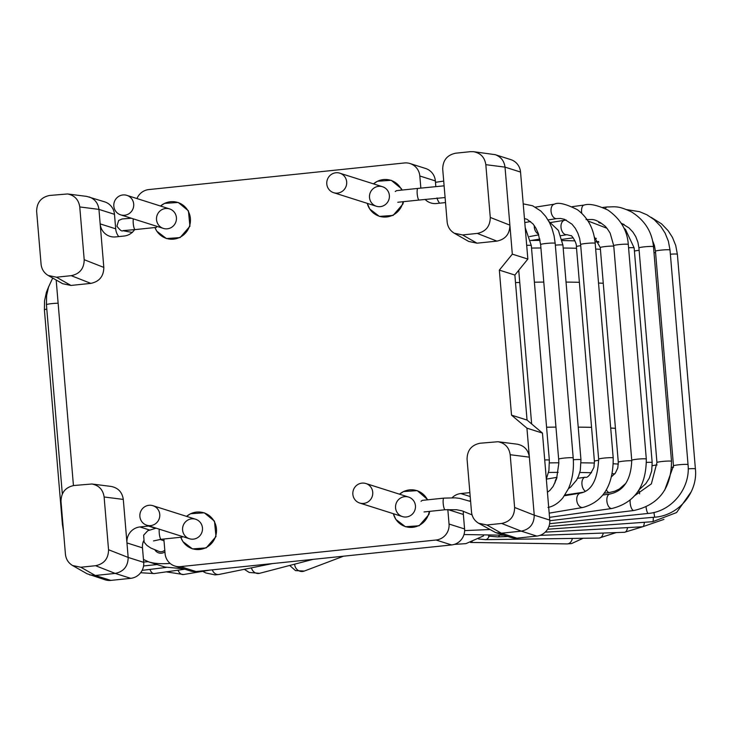 <?xml version="1.0" encoding="UTF-8"?>
<svg xmlns="http://www.w3.org/2000/svg" width="732" height="732" viewBox="0 0 732 732"><rect width="100%" height="100%" fill="white"/><g stroke="black" fill="none" stroke-linecap="round" stroke-linejoin="round"><path stroke-width="1.1" d="M133.7 204.072A10.23 9.946 107.6 0 1 120.67 214.851A10.23 9.946 107.6 0 1 114.284 202.096A10.23 9.946 107.6 0 1 133.7 204.072M346.675 181.902A10.23 9.946 107.6 0 1 333.646 192.69A10.23 9.946 107.6 0 1 327.25 179.935A10.23 9.946 107.6 0 1 346.675 181.902M159.759 514.404A10.23 9.946 107.6 0 1 146.729 525.192A10.23 9.946 107.6 0 1 140.343 512.437A10.23 9.946 107.6 0 1 159.759 514.404M372.734 492.243A10.23 9.946 107.6 0 1 359.705 503.03A10.23 9.946 107.6 0 1 353.318 490.266A10.23 9.946 107.6 0 1 372.734 492.243M84.198 259.704L79.761 206.946C78.672 199.69 74.6 195.362 67.554 193.962L49.62 195.462C41.093 197.228 36.765 202.554 36.646 211.438L41.074 264.188C41.633 269.166 44.002 272.926 48.184 275.47L56.483 277.208L71.224 275.671C79.751 273.905 84.079 268.58 84.198 259.704L103.816 267.409L100.165 223.891A14.613 14.21 -72.4 0 0 115.583 236.912L124.101 236.033A14.613 14.21 -72.4 0 0 134.578 229.656M79.761 206.946L98.948 209.389L100.165 223.891L115.693 228.814L114.476 214.311A14.613 14.21 -72.4 0 0 104.694 201.867L86.724 196.396M480.046 443.235C471.509 445.01 467.19 450.326 467.071 459.211L471.499 511.961C472.058 516.938 474.428 520.699 478.609 523.243L486.908 524.981L501.64 523.444C510.177 521.678 514.495 516.353 514.614 507.477L510.186 454.718C509.097 447.462 505.025 443.135 497.98 441.735L480.046 443.235M469.88 492.627A14.613 14.21 -72.4 0 0 469.331 492.673L460.812 493.551A14.613 14.21 -72.4 0 0 452.138 497.733M174.866 566.037L190.393 570.969A14.613 14.21 -72.4 0 0 196.03 571.536L451.598 544.947A14.613 14.21 -72.4 0 0 464.582 528.962L463.365 514.459L447.828 509.536A14.613 14.21 -72.4 0 0 447.828 509.536L449.045 524.039A14.613 14.21 107.6 0 1 436.071 540.015L180.502 566.614A14.613 14.21 107.6 0 1 165.084 553.593L163.867 539.091A14.613 14.21 -72.4 0 0 163.858 539.017M463.365 514.459A14.613 14.21 107.6 0 1 463.438 511.265M469.569 501.045A14.613 14.21 107.6 0 1 470.53 500.423M149.282 526.006A14.613 14.21 -72.4 0 0 148.45 526.061L139.931 526.948A14.613 14.21 -72.4 0 0 126.956 542.934L128.173 557.436L108.546 549.732L104.118 496.982C103.029 489.717 98.957 485.389 91.912 483.998L73.978 485.499C65.441 487.265 61.122 492.59 61.003 501.466L65.432 554.225C65.99 559.202 68.36 562.963 72.541 565.507L80.84 567.245L95.572 565.708C104.109 563.942 108.428 558.617 108.546 549.732M86.989 573.732L105.207 579.836A14.613 14.21 -72.4 0 0 110.843 580.403L130.717 578.335A14.613 14.21 -72.4 0 0 143.701 562.359L142.484 547.856A14.613 14.21 107.6 0 1 143.554 540.911M95.572 565.708L115.199 573.412L95.306 575.48L80.84 567.245M130.717 578.335L115.199 573.412C123.69 571.628 128.018 566.303 128.173 557.436L143.701 562.359M89.661 574.904L95.306 575.48L110.843 580.403M142.484 547.856L126.956 542.934L123.296 499.416C122.207 492.151 118.136 487.832 111.09 486.432L91.912 483.998M73.438 485.563L56.181 280.027M103.816 267.409C103.697 276.284 99.378 281.61 90.841 283.375L70.949 285.443L62.65 283.705L48.184 275.47M114.476 214.311L98.948 209.389C98.115 203.203 94.849 199.049 89.148 196.935M118.73 236.592A14.613 14.21 107.6 0 1 115.693 228.814M136.957 198.555A14.613 14.21 107.6 0 1 148.843 189.57L404.412 162.971A14.613 14.21 107.6 0 1 419.82 175.991L420.845 188.097M435.805 186.312L435.357 180.923A14.613 14.21 -72.4 0 0 425.576 168.47L410.048 163.547M425.063 199.388A14.613 14.21 -72.4 0 0 436.455 203.523L444.974 202.636A14.613 14.21 -72.4 0 0 445.523 202.563M439.612 203.194A14.613 14.21 107.6 0 1 437.004 197.942M470.429 151.67L455.688 153.198C447.161 154.974 442.833 160.299 442.714 169.174L447.142 221.933C447.7 226.902 450.07 230.662 454.252 233.206L462.551 234.945L477.291 233.417C485.819 231.641 490.147 226.316 490.266 217.441L485.828 164.682C484.74 157.426 480.668 153.098 473.622 151.707L470.429 151.67M485.828 164.682L505.016 167.125C504.183 160.939 500.917 156.785 495.216 154.672L473.622 151.707M520.543 172.057L505.016 167.125L509.884 225.145L512.318 254.141L527.845 259.064L520.543 172.057A14.613 14.21 -72.4 0 0 510.762 159.603L495.235 154.681M490.266 217.441L509.884 225.145C509.765 234.02 505.446 239.346 496.909 241.112L477.017 243.189L468.718 241.45L454.252 233.206M512.318 254.141L499.343 270.117L514.871 275.049L527.845 259.064M542.458 433.088L527.049 420.067L511.512 415.135L526.93 428.156L534.241 515.172L549.769 520.095L542.458 433.088L526.93 428.156M527.049 420.067L514.871 275.049M499.343 270.117L511.512 415.135M549.769 520.095A14.613 14.21 -72.4 0 1 536.785 536.08L521.266 531.148C529.776 529.382 534.104 524.057 534.241 515.172L514.614 507.477M536.785 536.08L516.911 538.148A14.613 14.21 -72.4 0 1 511.275 537.572L495.747 532.649M478.609 523.243L495.729 532.64L501.374 533.216L516.911 538.148M501.64 523.444L521.266 531.148L501.374 533.216L486.908 524.981M497.98 441.735L517.158 444.178C524.203 445.568 528.275 449.896 529.364 457.152L510.186 454.718M133.37 218.886A5.847 1.254 -95.9 0 0 133.508 225.511A5.847 1.254 -95.9 0 0 135.017 229.583A5.847 1.254 -95.9 0 0 135.136 229.601L156.547 227.359M182.222 537.105L161.141 539.301A5.847 1.254 -95.9 0 1 161.031 539.292A5.847 1.254 -95.9 0 1 159.539 535.385A5.847 1.254 -95.9 0 1 159.265 529.172M163.428 539.063A7.311 7.11 107.6 0 1 163.886 539.246M164.947 551.901A7.311 7.11 107.6 0 1 154.946 549.979M156.136 528.175L147.8 530.727L143.637 535.174L144.158 542.211L146.885 545.395L150.783 548.012L159.173 551.507A5.847 5.682 -72.4 0 0 164.801 550.162M164.032 540.985A5.847 5.682 -72.4 0 0 162.705 540.362L160.043 539.429M396.46 190.668L395.262 191.555M396.46 190.649L417.89 188.417A5.847 1.254 84.1 0 0 417.35 189.259A5.847 1.254 84.1 0 0 417.414 195.6A5.847 1.254 84.1 0 0 418.988 200.028A5.847 1.254 84.1 0 0 419.097 200.046L397.778 202.261M472.149 541.881A7.311 5.371 90.9 0 1 470.621 542.403M422.218 500.395L421.065 501.255M444.013 498.135A5.847 1.254 84.1 0 0 443.894 498.126A5.847 1.254 84.1 0 0 443.363 498.931A5.847 1.254 84.1 0 0 443.409 505.272A5.847 1.254 84.1 0 0 444.983 509.737A5.847 1.254 84.1 0 0 445.111 509.747L456.567 509.728L462.093 510.854L472.048 514.889M170.144 563.439C161.177 564.07 154.04 563.558 148.715 561.892L143.454 559.449M435.467 182.314L443.72 181.088M489.662 529.538L464.628 530.599M395.564 507.862A10.23 9.946 107.6 0 1 409.728 497.513A10.23 9.946 107.6 0 1 411.21 515.099A10.23 9.946 107.6 0 1 395.564 507.862M182.588 530.023A10.23 9.946 107.6 0 1 196.762 519.683A10.23 9.946 107.6 0 1 198.235 537.261A10.23 9.946 107.6 0 1 182.588 530.023M156.529 219.691A10.23 9.946 -72.4 0 0 172.176 226.929A10.23 9.946 -72.4 0 0 170.702 209.343A10.23 9.946 -72.4 0 0 156.529 219.691M369.504 197.521A10.23 9.946 -72.4 0 0 385.151 204.759A10.23 9.946 -72.4 0 0 383.669 187.182A10.23 9.946 -72.4 0 0 369.504 197.521M615.447 428.348A282.03 25.565 175.2 0 0 610.708 428.083M591.557 427.369A282.03 25.565 175.2 0 0 578.216 427.14A282.323 25.583 175.2 0 1 591.557 427.323M546.575 427.214A282.323 25.583 175.2 0 1 555.954 427.104A282.03 25.565 175.2 0 0 546.584 427.241M603.269 283.284A282.323 25.583 175.2 0 0 598.52 283.019M579.378 282.305A282.323 25.583 175.2 0 0 566.037 282.085M543.775 282.085A282.323 25.583 175.2 0 0 534.397 282.195M519.757 282.47A282.323 25.583 175.2 0 0 515.502 282.579M615.447 428.302A282.323 25.583 175.2 0 0 610.698 428.028M469.898 492.846L469.331 492.673M460.812 493.551L470.2 496.534M449.045 524.039L464.582 528.962M451.598 544.947L436.071 540.015M180.502 566.614L196.03 571.536M155.468 528.284L148.45 526.061M139.931 526.948L149.392 529.95M104.118 496.982L123.296 499.416M70.949 285.443L56.483 277.208M71.224 275.671L90.841 283.375M435.357 180.923L419.82 175.991M477.017 243.189L462.551 234.945M477.291 233.417L496.909 241.112M549.485 462.889A280.649 25.437 -4.8 0 1 558.827 462.789M581.089 462.807A280.649 25.437 -4.8 0 1 594.476 463.045M613.407 463.777A280.649 25.437 -4.8 0 1 618.348 464.07M548.533 472.469A271.883 24.641 -4.8 0 1 558.132 472.387M579.79 472.488A271.883 24.641 -4.8 0 1 591.548 472.753M612.373 473.705A271.883 24.641 -4.8 0 1 614.752 473.869M600.414 249.328A279.633 25.346 175.2 0 0 595.665 249.036M576.523 248.267A279.633 25.346 175.2 0 0 563.173 248.02M540.911 247.974A279.633 25.346 175.2 0 0 531.533 248.075M58.13 303.213A7.311 0.659 175.2 0 0 50.444 303.78A7.311 0.659 175.2 0 0 46.436 304.722M46.802 309.105A7.311 0.659 175.2 0 0 44.396 309.81L44.551 300.815L46.391 292.361L48.669 286.642M62.906 524.149A7.311 0.659 175.2 0 0 62.412 524.432L44.396 309.81M149.978 569.404A7.311 3.898 81.9 0 0 154.251 573.568L140.654 572.735M178.05 570.182A7.311 4.904 80.5 0 0 183.549 574.529L166.237 571.857M212.271 569.853A7.311 5.764 78.5 0 0 212.545 570.493A7.311 5.764 78.5 0 0 218.978 574.464L215.117 574.885L205.848 572.973L202.718 571.317M251.451 567.849A7.311 6.451 75.4 0 0 253.455 571.463A7.311 6.451 75.4 0 0 259.549 573.33L249.209 572.442L244.305 569.304M294.685 564.162A7.311 6.936 69.3 0 0 304.256 571.07L295.499 570.612L289.698 565.461M546.328 479.103L548.918 470.511L549.348 460.199A7.311 0.659 175.2 0 0 544.718 459.971M549.348 460.199L531.322 245.577A7.311 0.659 175.2 0 0 526.692 245.348M555.012 482.882A7.311 5.005 -99.7 0 1 556.796 478.133M568.425 488.683L570.567 487.173L576.596 480.082L578.573 476.084L580.293 470.438L580.961 459.797A7.311 0.659 175.2 0 0 577.649 459.522A7.311 0.659 175.2 0 0 573.339 459.769M580.961 459.797L562.935 245.174A7.311 0.659 175.2 0 0 559.632 244.891A7.311 0.659 175.2 0 0 555.341 245.147M534.323 225.63A7.311 5.408 79.5 0 0 538.496 234.057M585.454 491.254A7.311 4.246 -98.5 0 1 581.903 483.486A7.311 4.246 -98.5 0 1 585.152 477.2L577.548 478.344M598.73 460.309A7.311 0.659 175.2 0 0 594.411 461.288L593.972 467.208C590.267 474.94 587.32 478.28 585.152 477.2M580.723 245.687A7.311 0.659 175.2 0 0 576.386 246.657L594.411 461.288M566.312 220.067L564.592 220.268A7.311 4.694 80.8 0 0 561.115 228.228A7.311 4.694 80.8 0 0 566.916 234.698L571.088 235.759C571.07 234.368 577.008 242.795 576.386 246.657M604.275 493.203L609.536 492.508A7.311 3.404 -97.5 0 1 606.407 489.891M631.789 460.739A7.311 0.659 175.2 0 0 623.591 461.133A7.311 0.659 175.2 0 0 618.293 462.212L617.781 467.968L615.383 473.064L611.76 476.495M613.764 246.117A7.311 0.659 175.2 0 0 605.556 246.51A7.311 0.659 175.2 0 0 600.267 247.59L618.293 462.212M639.164 489.717L645.844 483.623L649.238 478.243L651.7 470.932L652.175 462.578A7.311 0.659 175.2 0 0 646.484 462.404M652.175 462.578L634.159 247.947A7.311 0.659 175.2 0 0 628.568 247.773M639.677 493.853A7.311 1.546 -95.9 0 1 638.88 490.166M657.062 464.939A7.311 0.659 175.2 0 0 652.276 465.799M639.128 250.307A7.311 0.659 175.2 0 0 634.424 251.103M673.568 467.263A7.311 0.659 175.2 0 0 671.637 467.309M655.579 252.641A7.311 0.659 175.2 0 0 653.987 252.668M572.36 538.423A7.311 5.371 90.9 0 1 570.191 542.604A7.311 5.371 90.9 0 1 567.062 543.913L571.564 543.565L583.111 538.276M489.104 536.236A7.311 4.438 89.2 0 1 488.903 536.721A7.311 4.438 89.2 0 1 485.408 539.649L478.6 538.999M603.269 533.052A7.311 4.438 89.2 0 1 602.628 535.119A7.311 4.438 89.2 0 1 599.133 538.047L485.408 539.649M499.251 535.851A7.311 3.367 87.9 0 1 497.595 536.895L488.491 536.108M627.525 527.589A7.311 3.367 87.9 0 1 624.57 532.274L540.006 535.357M644.38 522.282A7.311 2.196 86.8 0 1 642.614 526.766L624.57 532.274M653.301 517.314A7.311 0.961 85.9 0 1 652.734 521.687L547.573 529.236M653.941 512.464L654.646 517.195L548.909 526.482M688.199 468.855A7.311 0.659 -4.8 0 1 695.4 468.919C698.008 492.572 678.473 515.721 654.646 517.195M670.375 254.214A7.311 0.659 -4.8 0 1 677.375 254.288L695.4 468.919M646.054 507.002A7.311 1.565 84.1 0 0 648.287 513.434L549.631 523.7M664.665 490.22L673.477 465.872A7.311 0.659 -4.8 0 1 674.401 465.47A7.311 0.659 -4.8 0 1 682.563 464.463A7.311 0.659 -4.8 0 1 688.043 464.646C690.633 488.281 671.555 511.641 648.287 513.434M673.477 465.872L655.46 251.25A7.311 0.659 -4.8 0 1 656.375 250.838A7.311 0.659 -4.8 0 1 664.537 249.841A7.311 0.659 -4.8 0 1 670.018 250.024L688.043 464.646M623.765 224.34L623.362 224.376A7.311 1.043 -95.5 0 1 622.941 223.928M630.142 500.203A7.311 2.772 83.1 0 0 633.875 510.506L549.805 520.736M634.928 495.491L651.37 483.87L656.952 462.56A7.311 0.659 -4.8 0 1 656.952 462.542A7.311 0.659 -4.8 0 1 664.253 461.279A7.311 0.659 -4.8 0 1 671.509 461.334C671.281 488.546 658.727 504.934 633.875 510.506M656.952 462.56L638.926 247.938A7.311 0.659 -4.8 0 1 638.926 247.919A7.311 0.659 -4.8 0 1 646.228 246.657A7.311 0.659 -4.8 0 1 653.493 246.711L671.509 461.334M605.593 208.776A7.311 2.269 -96.5 0 1 606.837 206.982C615.319 206.909 617.927 205.482 631.432 211.877C644.709 220.186 652.066 231.797 653.493 246.711M609.866 494.027A7.311 3.898 81.9 0 0 609.802 494.036A7.311 3.898 81.9 0 0 606.965 501.813A7.311 3.898 81.9 0 0 611.861 508.502L549.54 517.359M602.921 495.015L609.802 494.036C623.719 491.108 631.03 479.863 631.753 460.3A7.311 0.659 -4.8 0 1 638.981 459.028A7.311 0.659 -4.8 0 1 646.31 459.083C646.219 486.341 634.736 502.811 611.861 508.502M631.753 460.3L613.727 245.678A7.311 0.659 -4.8 0 1 620.956 244.406A7.311 0.659 -4.8 0 1 628.294 244.451L646.31 459.083M581.748 213.286A7.311 3.44 -97.6 0 1 584.099 205.07C589.159 203.377 597.074 205.033 607.862 210.038C620.489 218.895 627.306 230.37 628.294 244.451M564.445 495.765L580.503 493.066A7.311 4.904 80.5 0 0 576.871 501.081A7.311 4.904 80.5 0 0 582.919 507.477L549.183 513.141M580.503 493.066C591.602 490.962 597.651 479.661 598.648 459.165A7.311 0.659 -4.8 0 1 605.876 457.903A7.311 0.659 -4.8 0 1 613.215 457.948C613.334 485.289 603.241 501.795 582.919 507.477M598.648 459.165L580.632 244.543A7.311 0.659 -4.8 0 1 587.851 243.271A7.311 0.659 -4.8 0 1 595.189 243.317L613.215 457.948M580.632 244.543L579.634 238.467L577.832 233.087L575.343 228.375L571.994 224.193L564.555 219.335L560.639 218.465L556.713 218.594A7.311 4.502 -98.9 0 1 551.141 212.051A7.311 4.502 -98.9 0 1 554.472 204.146M547.426 492.233L549.97 490.33L553.172 486.322L556.622 478.682L558.836 463.063L558.653 459.193A7.311 0.659 -4.8 0 1 565.873 457.921A7.311 0.659 -4.8 0 1 573.211 457.976C574.071 469.276 572.451 479.57 568.352 488.848L562.89 497.824C558.489 503.122 553.529 506.334 547.984 507.45M558.653 459.193L540.628 244.57A7.311 0.659 -4.8 0 1 547.856 243.298A7.311 0.659 -4.8 0 1 555.185 243.344L573.211 457.976M427.872 499.791L417.267 490.632L403.552 491.556L399.516 494.192A18.84 18.327 107.6 0 1 427.497 499.828M429.245 511.403A18.84 18.327 107.6 0 1 411.97 527.369A18.84 18.327 107.6 0 1 393.349 513.699M186.569 516.371A18.84 18.327 107.6 0 1 213.643 520.434A18.84 18.327 107.6 0 1 206.159 547.554A18.84 18.327 107.6 0 1 180.795 537.261M154.964 227.533A18.84 18.327 -72.4 0 0 180.484 237.012A18.84 18.327 -72.4 0 0 187.474 209.91A18.84 18.327 -72.4 0 0 160.509 206.031L164.517 203.386L178.233 202.462L188.426 210.843L189.936 226.252L180.118 237.589L166.402 238.559L156.813 231.211L154.928 227.542M403.524 201.666L402.911 204.082L393.093 215.428L379.377 216.398L369.779 209.05L367.263 203.359A18.84 18.327 -72.4 0 0 385.59 217.047A18.84 18.327 -72.4 0 0 403.067 201.712M401.731 190.1A18.84 18.327 -72.4 0 0 373.485 183.869M169.559 208.904L126.856 195.353M163.373 228.402L120.67 214.851M382.534 186.742L339.831 173.191M376.349 206.241L333.646 192.69M195.618 519.244L152.915 505.693M189.432 538.743L146.729 525.192M408.593 497.074L365.89 483.523M402.408 516.572L359.705 503.03M72.541 565.507L86.971 573.723M86.705 196.396L67.554 193.962M598.886 242.155L595.052 241.871M574.977 240.865L562.268 240.553M540.097 240.416L530.599 240.48M131.321 218.237L122.171 218.96L118.666 220.46L116.9 226.188C119.975 230.168 121.96 231.669 122.839 230.69L132.382 232.465M135.136 229.601L123.205 230.598M52.704 278.041L48.541 287.026L46.61 295.554L46.427 304.713L62.321 493.963M62.412 524.432L63.492 531.093M148.065 561.673L143.673 562.057M157.069 564.555L143.564 565.964M166.201 567.428L142.145 570.356M184.857 569.212L154.251 573.568M210.066 570.082L183.549 574.529M272.313 563.603L218.978 574.464M313.058 559.358L259.549 573.33M343.546 556.192L304.256 571.07M243.042 566.65L262.953 564.573M153.519 540.921L161.141 539.301M531.642 423.947L518.732 270.282M525.21 227.643L531.322 245.577M546.328 479.149L557.034 477.319M548.89 221.439L558.397 230.434L562.935 245.174M530.609 221.512L524.789 222.592M538.752 234.862L529.584 236.564M564.958 495.006L583.431 492.233M564.592 220.268L550.83 222.491M566.916 234.698L560.877 235.667M539.841 239.071L531.148 240.471M625.878 483.349L619.354 488.985L614.743 491.227L609.536 492.508M587.961 220.982L606.846 228.201M594.21 236.665L600.267 247.59M573.202 237.818L562.011 239.41M623.929 228.073L625.476 229.427L634.159 247.947M601.109 223.04L599.966 223.187M596.351 238.367L594.585 238.595M621.999 224.431L624.213 224.578M598.575 241.505L595.217 241.88M445.102 197.539L419.097 200.046M417.89 188.417L444.114 185.827M424.029 511.942L445.111 509.747M422.218 500.377L443.894 498.126L455.158 497.852L459.824 498.391L470.621 501.466M483.578 535.87L465.881 543.647L454.27 544.398M470.493 542.449L567.062 543.913M616.253 532.576L599.133 538.047M497.595 536.895L507.962 536.519M545.239 532.127L642.614 526.766L663.933 519.4M691.273 491.694L676.569 512.546L652.734 521.687M651.087 217.322L661.545 223.855L668.106 230.644L672.452 237.378L675.718 245.449L677.375 254.288M626.693 209.626L639.53 211.676L646.905 214.787L654.143 219.618L660.731 226.362L665.086 233.078L668.362 241.157L670.018 250.024M652.596 240.764L654.39 245.449L655.46 251.25M623.362 224.376L622.548 224.45M621.23 223.178L629.008 227.917L633.015 232.218L635.788 236.692L637.892 242.146L638.926 247.938M606.837 206.982L602.701 207.449M600.149 222.446L598.694 222.62M586.039 219.554L591.502 219.509C594.805 219.399 599.105 221.439 604.422 225.63C605.73 226.508 607.652 229.043 610.177 233.234L613.727 245.678M584.109 205.07L572.14 206.662M535.394 207.129L554.453 204.155C558.278 202.069 565.946 203.926 577.438 209.727C587.979 217.697 593.899 228.896 595.189 243.317M556.713 218.594L548.039 219.948M524.451 218.557L526.976 219.261L532.951 223.846L535.842 228.036L538.221 233.27L540.628 244.57M523.215 203.862L532.64 205.784L540.847 211.054L545.633 216.324L549.503 222.61L551.891 228.119L554.042 235.622L555.185 243.344M164.883 567.035L148.706 561.902M183.467 568.773L165.02 567.071M503.854 535.22L463.987 534.534M393.322 513.69L395.838 519.391L405.437 526.738L419.152 525.759L428.97 514.422L429.702 511.357M180.767 537.261L182.872 541.552L192.47 548.899L206.177 547.929L215.995 536.583L214.485 521.184L204.292 512.793L190.576 513.727L186.541 516.362M402.106 190.064L401.392 188.682L391.208 180.292L377.492 181.225L373.457 183.86"/></g></svg>
